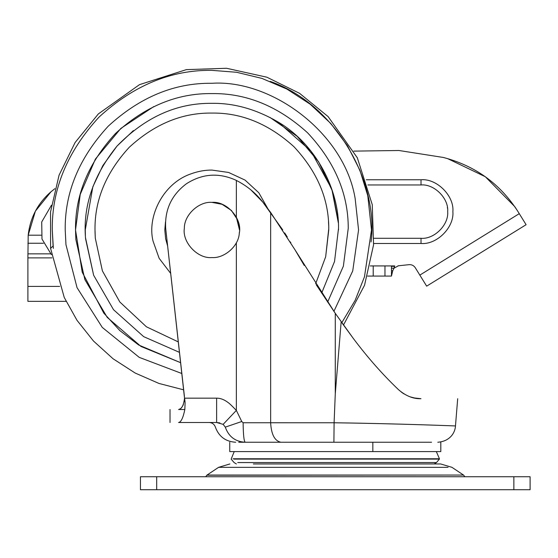 <?xml version="1.0" encoding="UTF-8"?>
<svg xmlns="http://www.w3.org/2000/svg" width="558" height="558" viewBox="0 0 558 558"><rect width="100%" height="100%" fill="white"/><g stroke="black" fill="none" stroke-linecap="round" stroke-linejoin="round"><path stroke-width="0.84" d="M85.269 231.556L85.262 230.845M269.96 117.431L297.163 136.34L318.632 161.827L332.429 191.15L338.218 221.128M85.5 237.729L93.632 275.24L113.525 309.711L143.692 336.662L179.502 352.384L143.692 336.662L113.525 309.711L93.632 275.24L85.569 238.789C82.758 206.432 93.249 175.519 117.047 146.05C145.143 117.18 176.753 102.937 211.894 103.328C234.018 103.014 256.038 109.215 277.961 121.93C316.442 144.41 339.173 190.404 338.518 228.368L338.525 229.08M331.933 189.636L338.322 222.83M331.689 188.911L310.939 151.058L277.961 121.93C316.442 144.41 339.173 190.404 338.518 228.368L338.525 229.959M85.395 235.825L85.262 229.959L92.837 186.804L102.874 165.531L117.047 146.05L133.383 130.607M338.518 228.368L334.528 261.514L321.652 293.117M216.623 398.154C220.556 398.154 224.497 399.702 228.452 402.806C230.196 403.943 236.153 410.249 236.355 410.395L223.151 424.345L216.623 422.504L216.623 398.154L184.607 398.154L185.103 402.597L184.831 409.516L178.574 409.516C167.198 409.516 167.198 409.516 178.574 409.516C181.72 409.07 183.701 405.282 184.524 398.154L165.67 228.313L184.391 396.222L183.68 389.84L158.995 383.458L135.182 373.044L113.072 358.773L93.465 341.015L77.025 320.341L64.24 297.463L50.59 248.408L53.094 245.98L52.285 229.959C51.741 189.225 67.323 151.609 99.031 117.103C133.536 85.388 171.16 69.806 211.894 70.357L236.585 72.275L261.946 78.406L286.896 89.078L310.234 104.248L330.782 123.471L347.564 145.889L359.959 170.378L367.778 195.712L371.495 229.959L364.465 276.831L355.139 300.35L341.824 322.657M51.434 254.664L41.983 239.012L41.71 221.965L51.434 205.26M264.359 476.741L214.788 476.741M253.346 463.956L440.66 463.956L434.173 463.956L436.468 462.568L439.397 459.108L436.412 458.767M440.66 463.956L451.959 467.332L463.552 475.067L207.011 475.067L218.596 467.332L448.067 467.332M156.693 489.729L140.456 489.729L140.456 476.741L156.693 476.741L156.693 489.729L530.1 489.729L530.1 476.741L156.693 476.741M370.212 265.929L391.458 265.929L391.458 276.071L392.748 270.728L393.976 268.217L398.377 265.796L409.049 264.666C411.699 264.499 413.771 265.51 415.264 267.707L419.832 275.108L519.275 213.658L526.096 224.707L426.661 286.156L419.832 275.108M391.458 276.071L391.458 270.825L391.458 276.071L367.555 276.071M391.458 267.073L391.458 265.929L394.708 265.929L393.976 268.217L391.458 268.217M391.458 270.825L392.748 270.728L393.976 268.217M51.957 257.88L27.9 257.88L28.2 235.19L41.159 235.19M517.35 210.561L517.015 210.045M516.066 208.587L514.692 206.565L485.32 176.733L447.467 158.549M526.096 224.707L518.166 211.866C500.324 183.966 475.381 165.831 443.338 157.461L398.942 150.5L353.814 151.12L398.942 150.5L443.338 157.461M426.661 286.156L520.572 228.124M66.081 301.355L27.9 301.355L27.9 286.414L59.671 286.414M367.882 184.956L421.025 184.956C434.215 183.763 448.883 198.432 447.69 211.621C448.883 224.811 434.215 239.48 421.025 238.287L374.027 238.287M51.015 191.75C37.763 203.265 30.153 217.746 28.2 235.19L35.398 211.133L51.015 191.75L54.879 188.681L51.015 191.75M391.458 265.929L394.708 265.929M519.275 213.658L518.166 211.866M398.021 265.845L398.377 265.796M27.9 257.88L27.9 286.414M165.67 228.313C164.624 209.752 171.55 194.895 186.435 183.749C202.101 173.733 218.443 172.485 235.455 179.99L236.355 180.429C246.894 185.8 255.704 193.012 262.776 202.073L250.828 189.839M282.725 229.889L262.776 202.073L270.644 212.465L270.644 422.755C271.293 434.508 274.724 441.001 280.932 442.243M179.369 409.279L180.325 408.679M181.399 407.703L181.908 407.11M182.403 406.433L183.352 404.703M184.273 401.607L184.426 400.532M219.901 422.936L216.623 422.504L178.574 422.504L209.166 422.504C212.249 422.685 214.328 424.226 215.388 427.128C218.869 436.607 225.641 441.643 235.72 442.243M236.355 242.751L236.355 410.395L241.754 421.513L243.121 422.755C243.253 434.508 243.93 441.001 245.15 442.243L238.712 442.243C226.834 442.243 226.834 442.243 238.712 442.243L431.592 442.243M229.75 442.243L229.75 451.596L440.806 451.596L440.806 442.243M245.89 451.596L390.481 451.596M280.081 451.596L262.483 451.596M415.445 463.956L390.481 463.956M243.121 422.755L334.096 422.776L333.907 442.243M316.295 284.838L335.281 313.345L335.281 393.76L334.096 422.776C399.033 423.641 457.1 426.005 455.468 425.956C457.1 426.005 399.04 423.634 334.096 422.769M241.754 421.513L225.292 427.128L223.151 424.345M245.15 442.243C235.288 441.664 228.668 436.628 225.292 427.128C212.117 427.128 212.117 427.128 225.292 427.128M178.574 422.504C167.198 422.504 167.198 422.504 178.574 422.504C167.198 422.504 167.198 422.504 178.574 422.504C181.05 422.19 183.136 417.865 184.831 409.516M239.417 232.037L239.222 233.809M236.355 217.174L239.494 229.966L236.355 217.174L236.355 180.429L235.455 179.99M402.813 393.146L404.02 393.927M410.011 396.801L415.515 398.245M403.685 393.718L401.132 391.932M343.693 325.279L342.096 323.04M50.59 248.408L50.548 211.887L59.064 175.184L75.1 142.527L98.334 113.937L139.472 84.656L186.323 69.638L226.541 68.271L266.919 77.22L299.562 93.319L328.118 116.601L357.315 157.781L372.256 204.646L373.56 244.864L364.541 285.243L343.505 325.021L353.347 338.49L335.281 313.345L294.903 249.663L304.256 265.482M290.83 242.772L290.3 241.886M287.272 236.99L284.678 232.902M413.764 397.896L420.983 398.705C469.55 398.705 469.55 398.705 420.983 398.705C413.283 398.963 405.785 395.95 398.496 389.665C382.655 374.558 367.61 357.497 353.347 338.49M335.281 393.76L341.168 321.743M294.903 249.663L270.644 212.465M239.298 233.223C242.563 219.022 227.001 200.957 211.894 202.366C198.962 201.271 184.112 214.893 184.342 228.278C182.075 242.186 197.483 258.912 211.894 257.566C224.19 258.521 238.65 246.266 239.298 233.223C238.65 246.266 224.19 258.521 211.894 257.566C197.483 258.912 182.075 242.186 184.342 228.278C184.112 214.893 198.962 201.271 211.894 202.366L222.049 204.298L231.41 210.45L237.555 219.803L239.494 229.966M167.651 246.099L165.635 238.782L164.798 229.959L165.496 221.896M178.337 341.935L146.419 326.8L119.831 301.99L102.386 270.853L95.285 238.113L95.006 231.431M328.502 221.812L328.711 225.913M328.781 229.722L325.67 256.757L315.64 283.813L325.67 256.757L328.774 228.494C328.774 198.801 317.16 171.543 293.94 146.705C268.768 123.876 241.419 112.667 211.894 113.072C182.061 112.667 154.51 124.078 129.24 147.305C106.013 172.575 94.602 200.127 94.999 229.959L95.285 238.113M348.255 228.25L343.379 266.145L327.616 302.115L343.379 266.145L348.255 228.25C348.255 193.612 334.709 161.806 307.611 132.825C278.247 106.194 246.336 93.116 211.894 93.591C177.088 93.123 144.941 106.432 115.464 133.529C88.366 163.013 75.051 195.154 75.518 229.959L75.853 239.473L84.886 279.628L107.241 317.404L140.986 346.455L180.659 362.707L138.684 345.018L119.886 330.629L103.809 313.129L82.235 272.234L75.518 229.959L80.226 194.442L95.404 159.051L120.877 128.403L153.827 106.564M270.149 81.363C336.732 104.771 378.896 182.787 371.042 241.984M53.352 248.394L52.285 229.959C51.741 189.225 67.323 151.609 99.031 117.103C133.536 85.388 171.16 69.806 211.894 70.357M181.866 373.525L139.235 357.371L102.295 327.434L77.046 287.663L65.963 244.683L65.216 229.959C64.714 192.531 79.034 157.956 108.175 126.248C139.884 97.106 174.459 82.786 211.894 83.288C271.872 79.278 344.446 133.257 355.146 198.488L358.564 229.959L352.726 270.944L333.907 311.357M170.699 273.427L159.149 258.319L153.073 241.182C146.928 217.013 162.615 183.763 190.578 173.998C197.853 171.327 204.953 170.016 211.894 170.078L228.578 172.45L245.046 180.094L258.814 192.761L267.889 208.755M205.7 476.741L206.858 475.214L463.552 475.067M279.474 475.067L272.471 475.067M280.081 467.332L270.302 467.332M513.862 476.741L513.862 489.729M394.576 266.333L391.458 266.333M384.964 276.071L384.964 265.929M373.211 265.929L373.211 276.071M43.461 243.239L27.9 243.239M421.025 184.956L421.025 179.76C436.788 178.337 454.31 195.858 452.887 211.621C454.31 227.385 436.788 244.906 421.025 243.483L373.679 243.483M366.285 179.76L421.025 179.76M421.025 238.287L421.025 243.483M27.9 253.855L50.604 253.855M372.835 451.596L372.835 442.243M233.077 458.767L439.432 458.767L436.335 451.596M233.935 459.108L439.397 459.108M237.729 462.568L436.468 462.568M430.002 462.568L390.481 462.568M464.856 476.741L463.698 475.214M218.596 467.332L229.903 463.956M447.37 207.485L447.474 208.246M234.221 451.596L231.158 459.108L234.095 462.568L236.383 463.956M457.693 398.705L455.468 425.956C455.23 432.136 450.425 441.308 437.793 442.243M170.023 422.504L170.023 409.516"/></g></svg>
